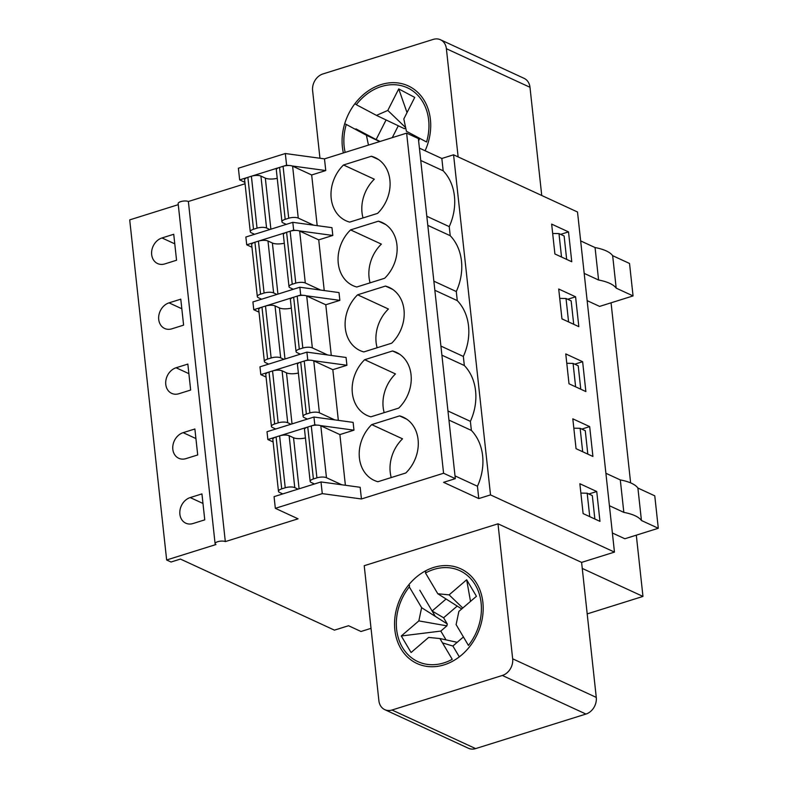 <?xml version="1.0" encoding="UTF-8"?>
<svg xmlns="http://www.w3.org/2000/svg" width="788" height="788" viewBox="0 0 788 788"><rect width="100%" height="100%" fill="white"/><g stroke="black" fill="none" stroke-linecap="round" stroke-linejoin="round"><path stroke-width="1.18" d="M541.74 195.493L529.989 87.291A13.908 11.328 -65.2 0 0 524.079 78.337L440.472 39.755A13.908 11.328 -65.2 0 0 433.242 39.4L322.932 73.944A13.908 11.328 -65.2 0 0 312.609 90.6L319.958 158.25M614.463 552.102L577.515 212.002L453.573 154.803L490.52 494.903L614.463 552.102L581.603 562.396L596.27 697.4A13.908 11.328 -65.2 0 1 585.947 714.056L475.637 748.6A13.908 11.328 -65.2 0 1 468.407 748.245L384.8 709.663A13.908 11.328 -65.2 0 0 392.03 710.018L502.34 675.464A13.908 11.328 -65.2 0 0 512.663 658.807L497.996 523.813L364.223 565.705L378.89 700.709A13.908 11.328 -65.2 0 0 384.8 709.663M371.03 628.351L360.993 631.493L348.532 625.731L334.447 630.144L180.432 559.066L171.045 562.011L166.652 559.982L215.932 544.547A5.565 1.921 -6.2 0 1 215.094 543.671A5.565 1.921 -6.2 0 1 219.005 541.386A5.565 1.921 -6.2 0 1 225.319 541.602L298.071 518.819L275.337 508.329L322.272 493.623L361.436 498.971L443.575 473.243L455.316 478.661L443.575 482.335L478.779 498.577L490.52 494.903M458.133 156.911L446.382 48.708A13.908 11.328 -65.2 0 0 440.472 39.755M343.391 152.951A52.156 42.463 114.8 0 1 381.116 84.582A52.156 42.463 114.8 0 1 408.263 85.902A52.156 42.463 114.8 0 1 425.096 150.754M444.156 664.836A52.156 42.463 114.8 0 1 417.01 663.516A52.156 42.463 114.8 0 1 400.314 598.358A52.156 42.463 114.8 0 1 460.724 568.798A52.156 42.463 114.8 0 1 482.325 618.265A52.156 42.463 114.8 0 1 444.156 664.836M497.996 523.813L581.603 562.396M299.115 230.854L332.812 235.454L318.726 239.867L324.232 290.555M251.953 247.235L246.713 244.812L293.648 230.106L295.835 230.411M246.713 244.812L245.866 237.021L292.801 222.324L331.965 227.663L332.812 235.454M306.168 295.766L339.864 300.366L325.779 304.769L331.285 355.457M259.006 312.137L253.766 309.714L300.701 295.017L302.878 295.313M253.766 309.714L252.918 301.932L299.854 287.226L339.017 292.575L339.864 300.366M313.22 360.668L346.917 365.268L332.831 369.68L338.338 420.368M266.058 377.038L260.808 374.625L307.753 359.919L309.93 360.214M260.808 374.625L259.971 366.834L306.906 352.128L346.07 357.476L346.917 365.268M320.273 425.569L353.96 430.169L339.884 434.582L345.39 485.27M273.111 441.95L267.861 439.527L314.806 424.821L316.983 425.126M267.861 439.527L267.014 431.735L313.959 417.039L353.123 422.378L353.96 430.169M583.11 513.589L579.86 483.733L596.733 491.515L599.973 521.37L583.11 513.589M576.058 448.687L572.807 418.832L589.68 426.613L592.921 456.469L576.058 448.687M569.005 383.776L565.764 353.92L582.627 361.712L585.868 391.567L569.005 383.776M561.952 318.874L558.712 289.019L575.575 296.8L578.825 326.656L561.952 318.874M554.9 253.972L551.659 224.117L568.522 231.899L571.773 261.754L554.9 253.972M478.779 498.577L477.439 486.245A50.796 41.35 -65.2 0 0 471.382 430.425L470.387 421.344A50.796 41.35 -65.2 0 0 464.329 365.524L463.344 356.442A50.796 41.35 -65.2 0 0 457.276 300.622L456.291 291.53A50.796 41.35 -65.2 0 0 450.224 235.71L449.239 226.629A50.796 41.35 -65.2 0 0 443.171 170.809L420.743 160.457M443.171 170.809L441.832 158.477L453.573 154.803M419.403 148.124L441.832 158.477M384.633 278.282L356.767 287.009A34.77 28.309 114.8 0 1 353.024 285.66A34.77 28.309 114.8 0 1 350.561 229.899L378.427 221.172A34.77 28.309 114.8 0 1 382.17 222.521A34.77 28.309 114.8 0 1 384.633 278.282M398.738 408.095L370.862 416.822A34.77 28.309 114.8 0 1 367.129 415.473A34.77 28.309 114.8 0 1 364.667 359.702L392.532 350.975A34.77 28.309 114.8 0 1 396.266 352.325A34.77 28.309 114.8 0 1 398.738 408.095M292.062 165.953L325.759 170.553L324.489 158.871L406.628 133.142L418.369 138.56L455.316 478.661M325.759 170.553L311.684 174.966L317.19 225.654M361.436 498.971L360.165 487.289L321.002 481.941L322.272 493.623M443.575 473.243L406.628 133.142M405.79 472.997L377.915 481.724A34.77 28.309 114.8 0 1 374.182 480.375A34.77 28.309 114.8 0 1 371.709 424.614L399.585 415.887A34.77 28.309 114.8 0 1 403.318 417.236A34.77 28.309 114.8 0 1 405.79 472.997M391.685 343.194L363.82 351.921A34.77 28.309 114.8 0 1 360.077 350.571A34.77 28.309 114.8 0 1 357.614 294.801L385.48 286.074A34.77 28.309 114.8 0 1 389.223 287.423A34.77 28.309 114.8 0 1 391.685 343.194M377.58 213.381L349.714 222.108A34.77 28.309 114.8 0 1 345.971 220.758A34.77 28.309 114.8 0 1 343.509 164.988L371.375 156.26A34.77 28.309 114.8 0 1 375.118 157.61A34.77 28.309 114.8 0 1 377.58 213.381M293.648 230.106L292.801 222.324M449.239 226.629L426.81 216.276M450.224 235.71L427.795 225.368M300.701 295.017L299.854 287.226M456.291 291.53L433.863 281.178M457.276 300.622L434.848 290.27M307.753 359.919L306.906 352.128M463.344 356.442L440.916 346.09M464.329 365.524L441.901 355.171M314.806 424.821L313.959 417.039M470.387 421.344L447.958 410.991M471.382 430.425L448.953 420.083M275.337 508.329L274.066 496.647L321.002 481.941M215.094 543.671L178.147 203.57A5.565 1.921 -6.2 0 1 182.058 201.285A5.565 1.921 -6.2 0 1 188.371 201.501L245.058 183.752M225.319 541.602L188.371 201.501M244.901 182.323L239.66 179.91L238.39 168.218L285.325 153.522L324.489 158.871M239.66 179.91L286.596 165.204L285.325 153.522M286.596 165.204L288.782 165.5M477.439 486.245L455.011 475.893M166.652 559.982L129.705 219.882L178.265 204.663M164.82 263.911L176.551 260.237L173.734 234.272L162.003 237.946A13.908 11.328 -65.2 0 0 151.818 250.367A13.908 11.328 -65.2 0 0 157.58 263.556A13.908 11.328 -65.2 0 0 164.82 263.911M171.873 328.813L183.604 325.139L180.787 299.184L169.046 302.858A13.908 11.328 -65.2 0 0 158.871 315.269A13.908 11.328 -65.2 0 0 164.633 328.468A13.908 11.328 -65.2 0 0 171.873 328.813M178.925 393.724L190.657 390.05L187.839 364.086L176.098 367.76A13.908 11.328 -65.2 0 0 165.923 380.18A13.908 11.328 -65.2 0 0 171.686 393.37A13.908 11.328 -65.2 0 0 178.925 393.724M185.968 458.626L197.709 454.952L194.882 428.987L183.151 432.661A13.908 11.328 -65.2 0 0 172.976 445.082A13.908 11.328 -65.2 0 0 178.738 458.271A13.908 11.328 -65.2 0 0 185.968 458.626M193.021 523.528L204.762 519.853L201.935 493.899L190.203 497.573A13.908 11.328 -65.2 0 0 180.028 509.984A13.908 11.328 -65.2 0 0 185.781 523.183A13.908 11.328 -65.2 0 0 193.021 523.528M391.232 477.558A34.77 28.309 114.8 0 1 402.52 438.827L371.709 424.614M406.775 419.206L399.585 415.887M588.853 493.987L596.733 491.515M384.18 412.656A34.77 28.309 114.8 0 1 395.468 373.926L364.667 359.702M399.723 354.295L392.532 350.975M581.8 429.076L589.68 426.613M377.127 347.744A34.77 28.309 114.8 0 1 388.415 309.014L357.614 294.801M392.67 289.393L385.48 286.074M574.747 364.174L582.627 361.712M370.084 282.843A34.77 28.309 114.8 0 1 381.362 244.113L350.561 229.899M385.618 224.491L378.427 221.172M567.705 299.273L575.575 296.8M363.032 217.941A34.77 28.309 114.8 0 1 374.31 179.211L343.509 164.988M378.565 159.58L371.375 156.26M560.652 234.361L568.522 231.899M641.432 520.494L637.906 488.038L654.769 495.829L658.295 528.275L641.432 520.494A51.466 17.73 -6.2 0 0 623.83 512.377L620.304 479.922L605.893 473.273M584.174 273.367L598.585 280.016A51.466 17.73 -6.2 0 1 616.186 288.132L612.66 255.686L629.533 263.468L633.06 295.924L599.609 306.394L587.139 300.642M616.186 288.132L633.06 295.924M658.295 528.275L624.854 538.756L612.384 532.993M582.253 568.414L642.969 596.427L636.31 535.17M630.627 482.877L611.064 302.809M642.969 596.427L587.198 613.901M598.585 280.016L595.058 247.56A51.466 17.73 -6.2 0 1 612.66 255.686M580.648 240.911L595.058 247.56M623.83 512.377L609.42 505.719M580.874 493.081L587.188 493.219L592.32 495.583L594.861 519.016M589.729 516.642L587.188 493.219M573.831 428.179L580.135 428.308L585.267 430.681L587.809 454.115M582.677 451.741L580.135 428.308M566.779 363.268L573.083 363.406L578.215 365.77L580.766 389.203M575.624 386.839L573.083 363.406M559.726 298.366L566.03 298.504L571.162 300.868L573.713 324.301M568.581 321.928L566.03 298.504M552.674 233.465L558.978 233.593L564.119 235.967L566.661 259.4M561.529 257.026L558.978 233.593M620.304 479.922A51.466 17.73 -6.2 0 1 637.906 488.038M409.307 586.902A50.077 40.769 114.8 0 0 402.461 647.45A50.077 40.769 114.8 0 0 452.243 659.32L439.911 638.546L428.642 637.423L411.09 652.513L401.289 635.985L418.842 620.895L421.619 607.676L409.307 586.902L409.524 585.464M435.193 589.365L437.803 593.748L449.111 594.871L466.663 579.781L476.445 596.289L458.892 611.38L456.114 624.618L468.427 645.411A50.077 40.769 114.8 0 0 475.272 584.854A50.077 40.769 114.8 0 0 425.49 572.994L435.222 589.375M459.315 656.857L452.883 646.022L442.521 642.919M421.619 607.676L435.301 616.374L419.787 590.202M425.697 571.556L425.49 572.994M452.883 646.022L463.423 636.96M446.087 599.008L432.139 611.005L435.301 616.374L447.279 623.958L443.605 617.772L432.139 611.005M443.605 617.772L457.207 606.08M461.719 608.947L437.803 593.748M462.802 608.021L449.111 594.871M470.505 601.392L466.663 579.781M457.198 642.309L439.911 638.546M446.028 639.876L440.807 631.08L401.289 635.985M440.807 631.08L446.875 625.859L418.842 620.895M446.875 625.859L447.279 623.958M368.469 145.091L366.4 135.24L345.666 124.13M372.192 113.127L376.457 115.373L387.804 110.438L398.718 88.916L414.734 97.407L403.82 118.939L406.411 131.271L426.564 141.988A50.077 40.769 114.8 0 0 409.041 88.611A50.077 40.769 114.8 0 0 356.314 104.696L372.468 113.255M366.4 135.24L379.708 141.574M386.071 119.953L376.132 139.565L379.836 141.535L355.94 128.868M355.723 104.282L356.314 104.696M418.605 140.786L419.817 138.402M380.102 141.446L376.132 139.565M392.276 137.634L398.295 125.775M405.751 128.119L404.431 128.7L376.457 115.373M405.633 127.577L387.804 110.438M407.032 112.585L398.718 88.916M282.784 493.909L279.523 492.411A6.954 2.394 173.8 0 1 278.469 491.318L272.835 439.399A6.954 2.394 173.8 0 1 276.076 436.956L279.602 435.853A6.954 2.394 173.8 0 1 289.137 435.705L293.53 437.734A9.732 3.359 173.8 0 0 305.429 437.931M278.469 491.318A6.954 2.394 173.8 0 1 281.72 488.875L285.236 487.772A6.954 2.394 173.8 0 1 294.771 487.624L298.041 489.131M314.461 483.99L311.201 482.483A6.954 2.394 173.8 0 1 310.157 481.399A6.954 2.394 173.8 0 1 313.397 478.956L316.924 477.853A6.954 2.394 173.8 0 1 326.459 477.705L341.775 484.778M313.397 478.956L307.763 427.027L311.28 425.924A6.954 2.394 173.8 0 1 320.815 425.786L339.884 434.582M307.763 427.027A6.954 2.394 173.8 0 0 304.513 429.47L310.157 481.399M275.731 429.007L272.471 427.5A6.954 2.394 173.8 0 1 271.417 426.416L265.783 374.487A6.954 2.394 173.8 0 1 269.023 372.044L272.549 370.941A6.954 2.394 173.8 0 1 282.084 370.803L286.477 372.832A9.732 3.359 173.8 0 0 298.386 373.029M271.417 426.416A6.954 2.394 173.8 0 1 274.667 423.974L278.184 422.87A6.954 2.394 173.8 0 1 287.719 422.723L290.989 424.23M307.418 419.088L304.148 417.581A6.954 2.394 173.8 0 1 303.104 416.488A6.954 2.394 173.8 0 1 306.355 414.045L309.871 412.942A6.954 2.394 173.8 0 1 319.406 412.804L334.723 419.876M306.355 414.045L300.711 362.125L304.227 361.022A6.954 2.394 173.8 0 1 313.762 360.874L332.831 369.68M300.711 362.125A6.954 2.394 173.8 0 0 297.46 364.568L303.104 416.488M268.678 364.105L265.418 362.598A6.954 2.394 173.8 0 1 264.374 361.515L258.73 309.586A6.954 2.394 173.8 0 1 261.98 307.143L265.497 306.039A6.954 2.394 173.8 0 1 275.032 305.892L279.435 307.931A9.732 3.359 173.8 0 0 291.333 308.118M264.374 361.515A6.954 2.394 173.8 0 1 267.615 359.072L271.141 357.969A6.954 2.394 173.8 0 1 280.676 357.821L283.936 359.328M300.366 354.176L297.096 352.669A6.954 2.394 173.8 0 1 296.052 351.586A6.954 2.394 173.8 0 1 299.302 349.143L302.819 348.04A6.954 2.394 173.8 0 1 312.353 347.892L327.68 354.964M299.302 349.143L293.658 297.224L297.174 296.121A6.954 2.394 173.8 0 1 306.709 295.973L325.779 304.769M293.658 297.224A6.954 2.394 173.8 0 0 290.408 299.667L296.052 351.586M261.626 299.194L258.365 297.697A6.954 2.394 173.8 0 1 257.321 296.603L251.677 244.684A6.954 2.394 173.8 0 1 254.928 242.241L258.444 241.138A6.954 2.394 173.8 0 1 267.979 240.99L272.382 243.019A9.732 3.359 173.8 0 0 284.281 243.216M257.321 296.603A6.954 2.394 173.8 0 1 260.562 294.16L264.088 293.057A6.954 2.394 173.8 0 1 273.623 292.909L276.884 294.416M293.313 289.275L290.053 287.768A6.954 2.394 173.8 0 1 288.999 286.684A6.954 2.394 173.8 0 1 292.25 284.241L295.766 283.138A6.954 2.394 173.8 0 1 305.301 282.99L320.627 290.063M292.25 284.241L286.605 232.312L290.132 231.209A6.954 2.394 173.8 0 1 299.667 231.071L318.726 239.867M286.605 232.312A6.954 2.394 173.8 0 0 283.365 234.755L288.999 286.684M254.583 234.292L251.313 232.785A6.954 2.394 173.8 0 1 250.269 231.702L244.625 179.772A6.954 2.394 173.8 0 1 247.875 177.33L251.392 176.226A6.954 2.394 173.8 0 1 260.926 176.088L265.329 178.118A9.732 3.359 173.8 0 0 277.228 178.315M250.269 231.702A6.954 2.394 173.8 0 1 253.519 229.259L257.036 228.156A6.954 2.394 173.8 0 1 266.571 228.008L269.831 229.515M286.261 224.373L283 222.866A6.954 2.394 173.8 0 1 281.946 221.773A6.954 2.394 173.8 0 1 285.197 219.33L288.713 218.227A6.954 2.394 173.8 0 1 298.248 218.089L313.575 225.161M285.197 219.33L279.553 167.411L283.079 166.307A6.954 2.394 173.8 0 1 292.614 166.16L311.684 174.966M279.553 167.411A6.954 2.394 173.8 0 0 276.312 169.853L281.946 221.773M202.979 503.463L190.203 497.573M195.926 438.561L183.151 432.661M188.874 373.66L176.098 367.76M181.821 308.748L169.046 302.858M174.769 243.847L162.003 237.946M392.03 710.018L475.637 748.6M502.34 675.464L585.947 714.056M512.663 658.807L596.27 697.4M446.382 48.708L529.989 87.291M345.164 152.389A50.077 40.769 114.8 0 1 346.247 124.543M285.236 487.772L279.602 435.853M281.72 488.875L276.076 436.956M294.771 487.624L289.137 435.705M299.085 488.806L293.53 437.734M316.924 477.853L311.28 425.924M326.459 477.705L320.815 425.786M278.184 422.87L272.549 370.941M274.667 423.974L269.023 372.044M287.719 422.723L282.084 370.803M292.033 423.905L286.477 372.832M309.871 412.942L304.227 361.022M319.406 412.804L313.762 360.874M271.141 357.969L265.497 306.039M267.615 359.072L261.98 307.143M280.676 357.821L275.032 305.892M284.98 359.003L279.435 307.931M302.819 348.04L297.174 296.121M312.353 347.892L306.709 295.973M264.088 293.057L258.444 241.138M260.562 294.16L254.928 242.241M273.623 292.909L267.979 240.99M277.928 294.091L272.382 243.019M295.766 283.138L290.132 231.209M305.301 282.99L299.667 231.071M257.036 228.156L251.392 176.226M253.519 229.259L247.875 177.33M266.571 228.008L260.926 176.088M270.875 229.19L265.329 178.118M288.713 218.227L283.079 166.307M298.248 218.089L292.614 166.16"/></g></svg>
